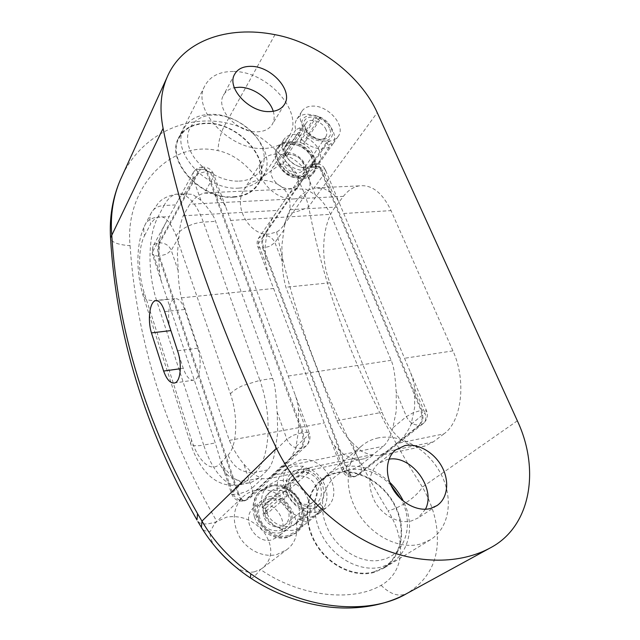 <?xml version="1.0" encoding="UTF-8"?>
<svg xmlns="http://www.w3.org/2000/svg" width="640" height="640" viewBox="0 0 640 640"><rect width="100%" height="100%" fill="white"/><g stroke="black" fill="none" stroke-linecap="round" stroke-linejoin="round"><path stroke-width="0.48" stroke-dasharray="3.2 2.4" d="M164.672 311.616L184.68 309.456L197.704 348.168C202.296 361.104 200.128 378.992 194.016 380.112C189.848 380.712 186.272 376.776 183.28 368.304L170.72 330.608M517.344 420.8L422.4 487.064C434.008 507.296 438.88 527.44 437.008 547.48C434.768 567.168 424.696 582.52 406.776 593.552L406.352 593.792M443.888 433.888L433.2 441.96L425.216 445.952C409.352 450.568 391.072 435.392 382.048 412.352L329.984 282.776C319.952 258.584 322.056 223.768 335.168 207.12L343.408 196.36C347.896 190.544 353.072 187.056 358.944 185.904C371.6 184.248 382.304 192.488 391.048 210.616L452.936 350.88C466.688 380.608 461.744 421.656 443.888 433.888L396.52 443.56L386.296 451.712L379.76 455.472L372.28 455.68L361.744 451.424L351.904 442.504L360.616 465.12L372.28 455.68M120.272 180.056C137.608 138.096 182.408 113.664 226.144 122.92C246.096 127.256 263.456 137.152 278.248 152.624L285.672 161.104C296.712 175.12 304.36 190.32 308.624 206.72L377.232 112.64M285.672 161.104C276.888 166.568 267.816 173 258.464 180.392L259.352 180.328C276.896 179.424 294.64 190.536 288.936 213.64L283.832 225.208C281.368 228.584 278.976 230.84 276.648 231.952L269.408 233.976C251.104 236.904 232.304 207.376 244 189.736C247.624 184.088 252.448 180.968 258.464 180.392C246.504 163.688 232.992 153.768 217.928 150.632C169.704 139.368 124.432 189.288 130.072 245.672C118.68 244.872 112.192 242.576 110.6 238.784M130.072 245.672C136.576 340.544 165.512 432.512 216.888 521.568L214.696 523.456L210.352 531.36C206.696 531.536 204.064 530.808 202.472 529.176M254.272 571.864C247.624 573.04 241 571.072 234.416 565.96M215.408 546.952C211.144 541.192 209.456 535.992 210.336 531.368M255.152 490.48C250.208 491.56 245.936 493.848 242.344 497.344C232.672 508.44 231.744 521.64 239.56 536.944C247.536 550.384 263.736 557.928 276.936 554.512L286.616 549.768C312.232 531.312 285.448 482.248 255.152 490.48M197.96 521.68C201.328 524.744 207.64 524.704 216.888 521.568L226.584 517.152C241.104 514.888 253.696 520.056 264.36 532.672C273.328 546.704 272.88 558.384 263 567.728L260.464 569.456C298.152 596.008 351.264 602.824 381.088 585.32C406.192 571.096 405.448 538.376 387.992 510.8C400.592 507.872 416.68 496.8 422.4 487.064C365.344 397.904 327.416 304.456 308.624 206.72C303.992 209.408 297.432 211.712 288.936 213.64M254.272 571.856L260.464 569.456C255.768 575.336 252.592 578.304 250.928 578.352M294.008 198.92C300.032 198.52 304.488 196.288 307.36 192.224C317.648 178.848 296.048 152.816 276.072 154.168C269.424 154.432 264.608 156.904 261.632 161.592C252.184 175.08 274.384 200.864 294.008 198.92M280.048 164.08C290.992 163.264 302.944 177.552 297.392 184.92C295.792 187.232 293.304 188.488 289.912 188.696C279.072 189.688 266.944 175.472 272.24 168.072C273.864 165.576 276.464 164.24 280.048 164.08M287.392 152.824C298.448 152.072 310.592 166.528 305.024 173.92C303.424 176.232 300.912 177.488 297.48 177.672C286.528 178.608 274.2 164.216 279.52 156.792C281.152 154.288 283.776 152.96 287.392 152.824M280.464 165.552C274.16 150.992 298.936 150.472 304.192 164.808C310.816 179.224 285.856 180.272 280.464 165.552M283.648 163.944C282.672 161.416 282.736 159.216 283.84 157.352C287.104 151.304 300.248 155.448 303.112 163.352C304.144 165.96 304.064 168.224 302.88 170.136C299.568 176.032 286.448 171.856 283.648 163.944M326.032 129.72C322.952 121.608 309.344 117.12 306.072 123.224C304.968 125.104 304.936 127.344 305.976 129.944C308.992 138.08 322.584 142.592 325.896 136.64C327.088 134.712 327.128 132.4 326.032 129.72M329.344 128.032C323.672 113.28 298.08 113.264 304.848 128.288C310.672 143.448 336.448 142.904 329.344 128.032M303.064 128.304C295.36 111.12 324.592 111.184 331.072 128.016C339.224 145.008 309.736 145.672 303.064 128.304M301.376 127.864L285.64 152.088L287.112 155.72L302.92 131.56L301.376 127.864L299.632 127.88L295.784 129.84C294.64 125.872 294.912 122.44 296.608 119.552C298.856 116.064 302.544 114.272 307.672 114.184L316.136 115.712L315.696 118.104L319.768 119.896L320.2 117.504L319.736 117.432C326.008 120.888 330.464 125.488 333.096 131.248C335.152 136.208 335.056 140.472 332.808 144.048L313.472 171.584C311.296 174.704 307.88 176.384 303.232 176.64C288.256 177.92 271.248 158.184 278.456 148.04C280.688 144.576 284.312 142.752 289.312 142.584C304.488 141.656 321.144 161.512 313.472 171.584M299.632 127.88L301.168 131.584L302.92 131.56M320.2 117.504L316.136 115.712M295.784 129.84L282.856 149.92C281.76 146.008 282.056 142.608 283.752 139.728C285.992 136.256 289.632 134.448 294.664 134.304L302.528 135.656L315.68 115.648M327.848 141.144C332.64 140.984 336.136 139.328 338.328 136.192C346.056 126.064 328.544 105.472 312.904 106.096C307.744 106.152 304.032 107.936 301.784 111.424C294.504 121.616 312.4 142.144 327.848 141.144M319.736 117.432L306.504 137.376L303.832 143.832L301.784 143.072C307.176 145.552 310.976 149.224 313.184 154.088C314.664 157.776 314.56 160.968 312.88 163.664L328.768 140.968L326.232 142.872L328.736 145.288L329.176 147.336L322.384 149.016C311.712 148.408 303.352 143.248 297.32 133.544L284.328 153.56C290.168 163.088 298.336 168.096 308.816 168.584L315.512 166.84L309.912 166.416L311.104 165.552C304.744 171.04 289.336 164.544 285.8 154.784C284.432 151.248 284.504 148.184 286.024 145.584C289.344 141.184 294.6 140.352 301.784 143.072L299.864 142.128L302.528 135.656M329.176 147.336L315.512 166.84M306.504 137.376C318.928 145.328 323.128 154.048 319.112 163.552M287.112 155.72L286.008 155.744L284.328 153.56M286.008 155.744L284.544 152.12L282.856 149.92M297.32 133.544L301.168 131.584M285.64 152.088L284.544 152.12M328.736 145.288L331.264 143.376L328.768 140.968M331.704 145.416L331.264 143.376M312.416 164.504L318.008 164.92M319.768 119.896L303.832 143.832M299.864 142.128L315.696 118.104M311.248 156.904C307.184 145.832 288.712 139.968 284.168 148.456C282.656 151.056 282.576 154.112 283.936 157.64C287.888 168.744 306.312 174.664 310.936 166.464C312.616 163.776 312.72 160.584 311.248 156.904M276.408 161.464C281.968 172.368 290.688 178.152 302.568 178.816C307.408 178.552 310.96 176.792 313.232 173.544C315.576 169.84 315.736 165.448 313.712 160.376C308.232 149.816 299.688 144.12 288.072 143.296C282.84 143.472 279.064 145.376 276.728 149.008C274.688 152.536 274.584 156.688 276.408 161.464M303.552 177.408C308.392 177.144 311.952 175.384 314.224 172.144C322.248 161.616 304.864 140.88 289.008 141.84C283.776 142.016 279.992 143.92 277.656 147.552C270.136 158.144 287.904 178.752 303.552 177.408M326.232 142.872L309.912 166.416M259.96 504.616C276.52 499.968 291.36 526.696 277.664 536.968L271.936 539.824C255.656 544.768 240.504 518.656 253.296 508.112L259.96 504.616M268.728 496.768C285.496 492.12 300.672 519.264 286.832 529.632L281.048 532.512C264.56 537.48 249.056 510.936 261.984 500.296L268.728 496.768M259.808 517.984C252.144 497.096 283.256 490.416 289.624 511.112C297.792 531.624 266.376 539.368 259.808 517.984M263.752 516.312C262.112 510.824 263.048 506.304 266.552 502.76C272.728 496.584 285.248 501.208 288.232 510.672C289.992 516.392 288.952 521.064 285.12 524.672C278.872 530.432 266.6 525.672 263.752 516.312M316.216 487.328C312.96 477.44 299.848 472.496 293.504 478.848C289.912 482.496 289.008 487.192 290.8 492.928C293.912 502.72 306.784 507.808 313.2 501.88C317.136 498.152 318.144 493.304 316.216 487.328M320.376 485.552C313.36 463.864 280.952 470.432 289.304 492.384C294.024 502.592 301.312 507.168 311.16 506.112C320.104 502.824 323.176 495.968 320.376 485.552M287.032 492.88C284.056 480.768 287.72 473 298.016 469.584C309.056 468.584 317.24 473.752 322.56 485.072C325.776 496.968 322.272 504.808 312.048 508.592C300.776 509.808 292.44 504.576 287.032 492.88M284.96 491.144L265.88 507.888L267.68 513.152L286.872 496.576L284.96 491.144L277.912 493.696C275.928 484.448 277.784 476.912 283.472 471.088L293.216 466.024L303.336 466.248L303.872 467.248L303.288 471.112L308.416 472.864L308.992 469L308.44 468C316.312 471.8 321.896 477.856 325.168 486.192C328.088 494.632 327.464 502.184 323.304 508.84L306.448 522.056C315.248 509.92 307.432 488.544 292.288 482.256L288.976 489.84L284.008 488.176L287.32 480.576L277.44 480.416L267.872 485.432L261.512 491.28L270.992 486.296C294.064 480.032 314.936 517.488 295.736 531.624L288.032 535.416C265.48 542.28 244.016 505.936 261.512 491.28M282.736 491.632L284.64 497.072L286.872 496.576M308.992 469L303.872 467.248M303.336 466.248L287.32 480.576M318.248 511.656L326.224 507.784C346.008 493.216 323.592 453.936 299.624 460.176L289.8 465.264C271.752 480.328 294.792 518.584 318.248 511.656M320.096 512.52L303.28 525.672L296.352 523.264L299.52 519.68L319.6 503.632L316.376 507.304L319.536 510.464L320.096 512.52L311.48 516.984C297.928 518.848 287.368 512.896 279.808 499.136L264.064 512.848C271.328 526.232 281.576 531.976 294.832 530.072L302.592 526.264L295.736 531.624M303.28 525.672L302.592 526.264M308.44 468L292.288 482.256M266.088 511.12C263.792 503.432 265.056 497.112 269.88 492.144C274.488 488.128 280 487.104 286.424 489.072C293.16 491.576 297.888 496.312 300.608 503.264C302.904 510.344 301.992 516.432 297.864 521.536L296.208 523.136C287.4 531.12 270.128 524.312 266.088 511.12M267.68 513.152L266.296 513.472L264.064 512.848M266.296 513.472L264.496 508.2L262.256 507.544C260.4 498.528 262.272 491.152 267.872 485.432M277.912 493.696L262.256 507.544M279.808 499.136L284.64 497.072M265.88 507.888L264.496 508.2M319.536 510.464L322.744 506.776L319.6 503.632M323.304 508.84L322.744 506.776M299.52 519.68L306.448 522.056M308.416 472.864L288.976 489.84M284.008 488.176L303.288 471.112M298.256 505.216C293.992 491.872 276.296 485.384 267.656 494.16C262.832 499.112 261.568 505.416 263.848 513.072C267.864 526.216 285.056 532.976 293.848 525.016C299.312 519.928 300.784 513.328 298.256 505.216M254.488 517.056C258.88 531.064 274.72 540.888 287.232 537.464L295.216 533.528C302.856 526.552 304.928 517.472 301.44 506.288C296.888 492.792 281.88 483.344 269.496 486.256L259.568 491.488C253.136 498.208 251.448 506.736 254.488 517.056M288.424 536.528L296.416 532.6C316.52 517.84 294.728 478.696 270.624 485.224L260.672 490.464C242.44 505.776 264.872 543.712 288.424 536.528M316.376 507.304L296.352 523.264M273.24 111.288C274.712 116.192 274.408 120.52 272.32 124.272C269.392 129.072 264.344 131.584 257.184 131.808C237.584 132.896 215.376 108.92 223.336 95.488C225.456 91.424 229.12 88.832 234.328 87.712M233.28 71.48C219.384 71.432 209.84 76.328 204.648 86.184C191.392 109.488 230.192 150.728 263.792 148.48C275.752 147.976 284.24 143.784 289.256 135.888C304.856 112.872 267.96 70.992 233.28 71.48M233.656 197.176C201.568 200.192 165.384 161.28 178.376 138.28C183.48 128.552 192.664 123.52 205.936 123.176C239.096 121.728 273.624 161.576 258.216 184.312C253.264 192.104 245.08 196.392 233.656 197.176M233.504 196.768C244.816 196 252.92 191.752 257.824 184.032C273.056 161.536 238.88 122.112 206.08 123.56C192.96 123.896 183.872 128.872 178.816 138.48C165.952 161.248 201.752 199.752 233.504 196.768M238.864 188.096C250.272 187.376 258.44 183.144 263.352 175.4C278.624 152.84 244.032 113.056 210.952 114.344C197.72 114.616 188.576 119.568 183.504 129.208C170.584 152.032 206.84 190.952 238.864 188.096M239.136 181.104C258.784 180.4 268.992 164.088 261.976 146.848C255.24 129.584 233.24 114.92 214.056 115.032C194.776 114.888 182.712 130.232 189.376 148.336C195.744 166.456 219.6 182.08 239.136 181.104M425.448 509.24L418.032 517.992L411.408 520.936C399.04 524.176 382.92 515.824 374.992 501.936C367.248 486.104 368.264 473.376 378.056 463.752L387.056 459.488L389.04 459.152M378.488 437.856C372.04 439.152 366.376 441.904 361.496 446.096C345.736 459.576 343.4 488.248 357.504 512.048C371.456 535.92 399.448 549.928 420.56 544.024L430.44 539.744C449.816 527.672 453.712 497.992 440.768 473.648C427.992 449.216 400.776 433.416 378.488 437.856M374.2 572.392C354.032 578.2 327.888 565.36 315.224 543.032C302.408 520.768 305.216 493.608 320.464 480.568C325.184 476.504 330.624 473.808 336.776 472.48C358.056 467.896 383.616 482.504 395.16 505.52C406.872 528.448 402.376 556.6 383.68 568.224L374.2 572.392M373.992 571.84L383.416 567.704C401.896 556.192 406.336 528.344 394.736 505.664C383.304 482.888 358.016 468.44 336.968 472.984C330.888 474.304 325.52 476.96 320.864 480.968C305.752 493.856 302.968 520.744 315.64 542.776C328.168 564.872 354.032 577.592 373.992 571.84M389.72 482.28C375.608 469.248 360.488 464.112 344.344 466.872C338.216 468.184 332.808 470.848 328.12 474.88C312.92 487.856 310.208 515.008 323.096 537.312C335.848 559.68 362.04 572.6 382.168 566.832L391.664 562.672C410.104 551.536 414.72 523.752 403.36 501.144M390.856 485.024C377.92 472.408 363.904 467.376 348.8 469.936C328.056 474.08 316.52 498.952 325.592 523.688C334.344 548.504 361.872 565.648 382.84 559.592C406.024 553.84 414.336 523.192 401.088 499.176M354.744 459.336L344.368 454.984L334.656 445.92L329.48 436.72L268.424 274.784L265.608 263.104L265.16 246.632L267.16 231.024C269.608 223.168 273.144 216.296 277.752 210.392L285.4 199.32C288.72 193.672 292.4 190.208 296.448 188.936L305.88 189.16L315.264 194.752C320.888 199.064 326.016 205.584 330.664 214.312L391.128 360.32C394.84 368.04 395.536 383.84 396.2 391.728L396.288 410.864L392.872 427.8C391.008 435.704 387.856 441.848 383.424 446.232L373.328 454.408L364.656 458.64C360.456 459.608 357.152 459.848 354.744 459.336L343.296 468.8L342.16 470.368L342.552 470.904L347.888 470.56L351.68 475.992L354.84 476.696L358.776 474.768C361.376 472.36 361.984 469.144 360.616 465.12L354.992 468.24L347.888 470.56L263.52 248.072L262.496 241.224L264.12 235.456L312.728 165.6C318.024 165.92 321.952 168.536 324.512 173.44L313.952 188.136C308.248 189.48 302.904 192.992 297.936 198.68L290.152 209.688C287.032 215.464 284.976 222.192 283.968 229.88L281.872 245.336L282.272 261.656C282.4 270.344 283.6 278.872 285.888 287.248L336.896 420.64C341.272 429.56 346.272 436.848 351.904 442.504M396.52 443.56C402.688 438.848 407.552 432.416 411.128 424.256L414.648 407.48L414.632 388.552C414.216 383.912 412.728 378.304 410.184 371.736L339.336 203.048C337.336 198.776 335.256 195.712 333.072 193.88L323.544 188.352L313.952 188.136M411.128 424.256L424.92 413.104C426.56 417.48 426.032 420.928 423.344 423.448L420.344 424.832L423.144 418.64L421.832 410.128L413 412.832L406.424 416.6L392.872 427.8M334.656 445.92L343.296 468.8C345.944 474.328 349.88 476.832 355.12 476.304L354.016 476.88L350.856 476.168L347.072 470.736L262.736 248.128L258.168 247.112L257.608 246.08L258.304 243.76L267.16 231.024M296.448 188.936L306.776 174.096L312.288 169.688L319.576 167.68L420.944 410.288L422.256 418.808L419.464 425C413.84 425.432 409.496 422.632 406.424 416.6L396.2 391.728M273.864 475.088L282.8 466.784C286.488 463.832 294.728 453.336 296.04 446.6L298.816 428.816L298.368 408.592C298.024 404.856 296.96 400.288 295.176 394.888L225.552 206.456L221.224 199.376L212.672 193.416L204.208 193.112C199.016 194.496 194.208 198.192 189.792 204.192L183.232 215.792C180.84 221.864 179.384 228.96 178.888 237.072L177.424 253.408L178.16 270.672C178.296 279.88 179.368 288.936 181.376 297.856L229.352 440.368C233.616 449.928 238.408 457.784 243.72 463.944L252.648 473.76L262.096 478.664L268.424 478.792L273.864 475.088L373.328 454.408M242.128 482.824L232.896 477.8L224.16 467.816L220.568 460.52L215.256 442.952L161.448 281.64L159.44 272.296L158.632 254.856L159.976 238.368C160.824 233.48 162.8 228.24 165.92 222.632L178.32 199.936C180.072 196.6 182.096 194.624 184.376 194.008L192.616 194.336L200.968 200.376C204.096 203.536 213.2 213.488 215.6 221.344L272.584 378.416C276.12 386.768 276.344 403.8 277.168 412.248L277.704 432.704L275.08 450.672C273.832 459 271.408 465.392 267.792 469.848L259.056 478.168L251.192 482.392C247.296 483.312 244.272 483.456 242.128 482.824L231.544 493.712L232.336 494.488L238.752 493.96L242.224 499.864L245.024 500.744L249.968 498.072C252.472 495.416 253.136 492.144 251.96 488.24L262.096 478.664M296.04 446.6L308.16 435.152C309.584 439.424 308.968 442.968 306.328 445.784L302.056 447.968L304.424 441.448L303.048 432.296L293.328 435.248L286.856 439.176L275.08 450.672M224.16 467.816L232.296 492.416C234.888 498.368 239.136 501.016 245.048 500.384L301.04 448.168C294.608 448.704 289.88 445.712 286.856 439.176L277.168 412.248M184.68 309.456C181.848 301.704 178.56 298.128 174.816 298.72C168.64 299.896 166.536 317.96 170.912 330.584M178.888 237.072L171.256 250.312L166.576 254.184L158.616 256.248L157.56 249L158.824 242.912C156.04 243.168 154.064 244.352 152.896 246.456L152.632 251.712L159.976 238.368M184.376 194.008L193.024 178.296L193.176 172.744C194.384 170.56 196.488 169.392 199.504 169.232L201.832 167.12C197.976 167.488 195.088 169.368 193.176 172.744L178.32 199.936M178.16 270.672L171.256 250.312C169.072 245.44 165.216 242.952 159.712 242.848L158.44 248.936L159.496 256.176L238.752 493.96L246.448 491.464L251.96 488.24L243.72 463.944M200.968 200.376L193.024 178.296L198.4 173.608L206.312 171.464L202.976 167.184L201.832 167.12L203.936 167.152L207.28 171.432L212.992 173.104L213.816 174.696C211.824 169.648 208.152 167.112 202.792 167.096L200.464 169.2C206.432 169.536 210.672 172.32 213.176 177.552L204.208 193.112M283.968 229.88L274.896 242.504L270.088 246.192L262.736 248.128L261.704 241.288L263.328 235.512L258.672 238L258.304 243.76L265.608 263.104M315.264 194.752L306.776 174.096L306.976 168.064L314.592 163.632C311.384 163.936 308.848 165.416 306.976 168.064L258.672 238C257.064 240.528 256.712 243.216 257.608 246.08L268.424 274.784M282.272 261.656L274.896 242.504C272.656 237.92 269.056 235.568 264.12 235.456L263.328 235.512L311.88 165.624L315.432 163.6L316.736 163.656L320.432 167.648L325.128 169.24L325.52 170.16L324.512 173.44L333.072 193.88M161.448 281.64L152.208 253.68L153.2 255.216L158.616 256.248L237.816 494.16L241.288 500.072L244.088 500.952L245.992 500.176L302.056 447.968L301.04 448.168L303.4 441.64L302.032 432.488L206.312 171.464L207.28 171.432L303.048 432.296L308.76 432.352L309.344 433.224L295.176 394.888M165.92 222.632L152.896 246.456L152.208 253.68L152.632 251.712L159.44 272.296M414.632 388.552L424.92 413.104L426.608 410.848L426.384 410.328L421.832 410.128L320.432 167.648L319.576 167.68L315.896 163.68L314.592 163.632L315.432 163.6C320.224 163.552 323.584 165.736 325.52 170.16L339.336 203.048M225.552 206.456L213.816 174.696L213.176 177.552L221.224 199.376M298.368 408.592L308.16 435.152L309.344 433.224C310.76 438.008 309.76 442.192 306.328 445.784L249.968 498.072L244.088 500.952C238.064 501.808 233.88 499.392 231.544 493.712L220.568 460.52M180.336 368.72L183.28 368.304M197.704 348.168L177.512 350.792M381.088 585.32C390.296 594.344 398.856 597.088 406.776 593.552L491.76 547.088M274.992 34.664L226.144 122.92C221.392 130.4 218.648 139.632 217.928 150.632M276.648 231.952C296.432 327.92 333.544 420.864 387.992 510.8M433.2 441.96L386.296 451.712M355.944 476.12L420.344 424.832L419.464 425L355.944 476.12M282.8 466.784L383.424 446.232M267.792 469.848L255.472 472.368L246.896 480.696L259.056 478.168M272.584 378.416L259.92 380.352C266.064 398.056 268.752 416.104 267.984 434.496C266.824 452.488 262.648 465.12 255.472 472.368C242.768 473.552 233.616 467.808 228.016 455.128L219.904 463.784C225.36 476.28 234.36 481.912 246.896 480.696L240.432 484.648C235.024 486.152 229.488 484.488 223.816 479.656C215.592 472.28 208.88 460.752 203.696 445.072L215.256 442.952M144.608 235.504L150.736 223.856C149.472 219.944 149.608 216.368 151.128 213.12C153.576 208.488 157.872 205.944 164.024 205.504L157.792 217.24C151.72 217.72 147.464 220.256 145.032 224.864C143.52 228.088 143.376 231.632 144.608 235.504C138.088 247.456 137.912 273.712 143.984 292.048L191.648 440.224C198.184 461.312 211.448 473.232 219.904 463.784M228.016 455.128C237.08 446.336 238.432 416.328 230.408 393.864L176.12 235.776C167.528 215.176 159.064 211.2 150.736 223.856M167.728 299.24L156.544 300.376C152.08 286.328 149.904 271.376 150.008 255.52C150.28 239.704 152.872 226.944 157.792 217.24L169.256 216.584M175.632 204.912L164.024 205.504C167.424 199.136 171.48 195.36 176.208 194.16L183.392 194.752C191.12 197.952 197.784 207.064 203.376 222.096L215.6 221.344M158.824 242.912L199.504 169.232L200.464 169.2L159.712 242.848L158.824 242.912M183.232 215.792L277.752 210.392M285.4 199.32L189.792 204.192M290.152 209.688L335.168 207.12M343.408 196.36L297.936 198.68M329.984 282.776L285.888 287.248M336.896 420.64L382.048 412.352M273.744 288.48L181.376 297.856M229.352 440.368L324.44 422.92M143.984 292.048L143.128 295.656L145.288 298.744C147.824 300.296 151.576 300.84 156.544 300.376L203.696 445.072C198.56 445.992 194.776 446.008 192.328 445.12L190.408 443.04C194.208 455.128 199.672 465.144 206.816 473.08C213.528 480.264 224.376 487.64 240.432 484.648L251.192 482.392M191.648 440.224L190.408 443.04L143.128 295.656C136.112 272.704 135.624 243.752 145.032 224.864L151.128 213.12L158.568 202.744C162.224 198.648 168.096 195.792 176.208 194.16L185.336 193.744M343.736 213.512L391.048 210.616M391.128 360.32L287.992 376.064M230.504 220.44L330.664 214.312M230.408 393.864C232.832 391.064 236.896 388.328 242.624 385.656L259.92 380.352L203.376 222.096C197.856 222.488 192.416 224 187.04 226.648C181.768 229.36 178.128 232.408 176.12 235.776M452.936 350.88L404.536 358.272M194.016 380.112L174.576 382.976M491.28 547.36L489.88 548.12M214.696 523.456L242.344 497.344M263 567.728L286.616 549.768M283.832 225.208L307.36 192.224M244 189.736L261.632 161.592M305.024 173.92L297.392 184.92M279.52 156.792L272.24 168.072M306.072 123.224L283.84 157.352M338.328 136.192L332.808 144.048M301.784 111.424L296.608 119.552M283.752 139.728L278.456 148.04M286.024 145.584L284.168 148.456M312.88 163.664L310.936 166.464M313.232 173.544L314.224 172.144M276.728 149.008L277.656 147.552M325.896 136.64L302.88 170.136M286.832 529.632L277.664 536.968M261.984 500.296L253.296 508.112M293.504 478.848L266.552 502.76M326.224 507.784L319.392 513.12M289.8 465.264L283.472 471.088M269.88 492.144L267.656 494.16M296.208 523.136L293.848 525.016M295.216 533.528L296.416 532.6M259.568 491.488L260.672 490.464M313.2 501.88L285.12 524.672M284.272 104.712L272.32 124.272M234.512 74.488L223.336 95.488M204.648 86.184L178.376 138.28M289.256 135.888L258.216 184.312M257.824 184.032L263.352 175.4M178.816 138.48L183.504 129.208M436.552 505.872L418.032 517.992M395.6 449.936L378.056 463.752M361.496 446.096L320.464 480.568M430.44 539.744L383.68 568.224M383.416 567.704L391.664 562.672M320.864 480.968L328.12 474.88M329.48 436.72L342.16 470.368C344.512 475.536 348.464 477.704 354.016 476.88L358.776 474.768L423.344 423.448C427.152 419.976 428.24 415.776 426.608 410.848L410.184 371.736M425.216 445.952L379.76 455.472M364.656 458.64L268.424 478.792M358.944 185.904L315.08 187.888M297.552 188.68L205.2 192.848M174.816 298.72L156.584 300.576"/><path stroke-width="0.96" d="M177.512 350.792C182.28 363.856 180.68 381.856 174.576 382.976C170.4 383.568 166.752 379.6 163.632 371.056L151.448 332.896C147.368 320.088 149.728 301.816 155.496 300.688C158.992 300.112 162.048 303.76 164.672 311.616L177.512 350.792M276.432 448.28C219.272 328.608 181.496 221.96 163.096 128.344C159.392 109.464 160.632 92.632 166.84 77.848C182.304 40.568 227.624 25.256 274.992 34.664C317.344 42.44 360.768 75.68 377.232 112.64L517.344 420.8C539.824 468.456 531.488 525.104 491.76 547.088L491.28 547.36C460.728 564.368 417.768 564.872 376.16 546.264C334.608 527.512 296.96 490.336 276.432 448.28L201.976 521.096L197.56 513.704C146.168 423.696 117.576 330.92 111.792 235.36C110.184 215.52 113.008 197.088 120.272 180.064C112.552 198.12 109.304 217.384 110.536 237.84L163.096 128.344M489.88 548.12L406.352 593.792C369.464 615.536 302.656 610.64 250.808 573.816C229.912 558.888 213.632 541.312 201.976 521.096L201.44 527.48C213.496 547.328 229.816 564.168 250.392 577.992L250.928 578.352M110.6 238.784L110.536 237.84C116.136 334.768 144.944 428.816 196.96 519.984L197.56 513.704M202.472 529.176L197.96 521.68M234.416 565.96C227.952 560.688 221.616 554.352 215.408 546.952M269.272 111.6C276.56 111.448 281.672 108.968 284.608 104.152C293.384 90.776 271.24 66.104 250.928 66.352C242.984 66.304 237.512 69.016 234.512 74.488C226.504 87.96 249.328 112.464 269.272 111.6M430.256 508.56L436.976 505.592C447.848 498.328 449.76 480.952 441.832 466.584C434 452.168 417.728 442.928 404.736 445.64L395.6 449.936C385.96 457.664 384.552 474.704 392.872 488.912C401.112 503.16 417.664 511.8 430.256 508.56M234.328 87.712L239.528 87.248C253.288 87.168 269.696 98.896 273.24 111.288M389.04 459.152C411.688 455.184 436.296 488.568 425.448 509.24M403.36 501.144C399.888 494.04 395.344 487.752 389.72 482.28M401.088 499.176L390.856 485.024M163.632 371.056L180.336 368.72M250.808 573.816L250.392 577.992C274 593.44 299.592 603.032 327.168 606.776C352.784 610.112 381.96 606.984 406.36 593.792M170.72 330.608L151.448 332.896M166.84 77.848L120.272 180.056M284.608 104.152L284.272 104.712M436.976 505.592L436.552 505.872M156.584 300.576L155.496 300.688"/></g></svg>
